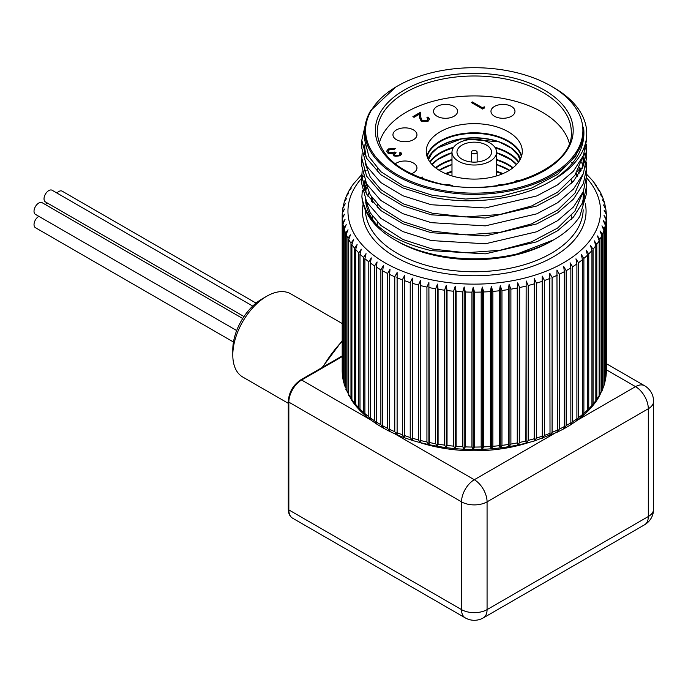 <?xml version="1.0" encoding="UTF-8"?>
<svg xmlns="http://www.w3.org/2000/svg" width="688" height="688" viewBox="0 0 688 688"><rect width="100%" height="100%" fill="white"/><g stroke="black" fill="none" stroke-linecap="round" stroke-linejoin="round"><path stroke-width="1.03" d="M365.964 192.838L364.76 183.92L364.932 180.583M577.628 171.045L579.107 173.797M583.699 190.628L583.433 198.032L582.125 204.276M586.434 180.007L586.744 192.881L579.829 216.299A112.479 64.939 180 0 1 553.797 239.794L513.669 255.291A109.504 63.219 -0 0 0 551.699 241.015A109.504 63.219 -0 0 0 552.206 240.714M583.407 201.429A109.504 63.219 -0 0 0 583.768 196.312L583.768 192.881M583.725 194.635A109.504 63.219 -0 0 0 583.424 191.316M577.808 175.732A109.504 63.219 -0 0 0 576.252 173.29M583.166 191.926L574.876 211.147L557.555 228.089L531.514 241.841L499.866 250.312L465.716 252.763L432.399 249.047L403.177 239.613L380.92 225.475L370.221 212.807L365.13 198.944M365.139 188.959L365.973 185.038M581.67 162.093L582.753 166.014M583.166 174.021L574.876 193.242L557.555 210.184L531.514 223.927L499.866 232.398L465.716 234.857L432.399 231.142L403.177 221.708L380.92 207.57L370.221 194.893L365.13 181.039M579.674 167.124L581.076 170.478M365.964 157.019L364.76 148.101L364.993 144.188M583.768 164.716L583.768 157.062L582.125 168.457M583.166 156.107L574.876 175.328L557.555 192.27L531.514 206.022L499.866 214.493L465.716 216.944L432.399 213.228L403.177 203.803L380.92 189.656L370.221 176.988L365.13 163.125M582.753 158.171L583.45 162.093M397.44 86.077A108.635 62.72 0 0 0 432.726 188.383A108.635 62.72 0 0 0 564.607 165.266A108.635 62.72 0 0 0 551.079 86.077A108.635 62.72 0 0 0 397.44 86.077L395.712 87.075L370.712 110.579A109.504 63.219 -0 0 0 364.76 131.133A109.504 63.219 -0 0 0 432.399 189.553A109.504 63.219 -0 0 0 583.768 131.133A109.504 63.219 -0 0 0 583.544 127.134C586.004 147.309 575.873 164.888 553.152 179.852C521.994 199.116 471.77 205.815 431.264 196.914L402.927 187.953L380.739 174.666L366.627 158.266L361.785 140.275L365.302 124.863M583.768 131.219L583.433 136.465L575.443 156.597L557.555 174.365L531.514 188.108L499.866 196.579L465.716 199.038L432.399 195.323L403.177 185.889L380.92 171.751L368.897 156.692L364.76 140.266L364.76 131.133M361.785 140.266L361.785 148.101L366.627 166.1L380.739 182.509L402.936 195.796L431.264 204.749L485.315 207.965L536.76 195.942L557.615 184.848L573.457 171.166L583.372 155.626L586.744 139.157L586.744 133.567A112.479 64.939 180 0 1 553.152 179.852M551.079 86.077L553.797 87.643A112.479 64.939 180 0 1 586.744 133.567M361.785 158.171L361.785 166.014L366.627 184.023L380.756 200.423L402.944 213.71L431.264 222.663L485.332 225.87L536.769 213.839L557.615 202.754L573.457 189.08L583.372 173.531L586.744 157.07M586.554 153.14L585.755 148.101M586.434 144.188L586.744 149.219L583.372 165.688L573.457 181.236L557.624 194.91L536.76 206.004L485.324 218.036L431.264 214.819L402.936 205.867L380.748 192.58L366.627 176.18L361.785 158.18L362.155 153.14M361.785 176.085L361.785 183.928L366.635 201.937L380.765 218.337L402.953 231.615L431.264 240.568L485.341 243.784L536.786 231.744L557.615 220.667L573.465 206.976L583.381 191.427L586.744 174.976L586.744 167.124L583.381 183.584L573.465 199.133L557.633 212.816L536.786 223.91L485.341 235.941L431.264 232.725L402.953 223.781L380.756 210.494L366.627 194.093L361.785 176.085L362.155 171.054M586.554 171.054L585.755 166.014M584.697 162.093L583.768 159.461M584.327 153.14L585.755 158.171M586.434 162.093L586.744 167.124M553.797 239.794A112.479 64.939 180 0 1 431.264 253.881A112.479 64.939 180 0 1 394.723 239.794A112.479 64.939 180 0 1 361.879 196.596L362.352 190.172M580.767 171.045L579.107 168.293M364.76 169.73L364.227 171.045M362.963 174.967L362.008 180.007M586.744 185.046L583.372 201.498L573.465 217.047L557.607 230.738L536.786 241.815L485.332 253.855L431.264 250.638C388.935 240.422 365.81 222.405 361.879 196.596M551.492 241.127A108.928 62.892 180 0 1 551.286 241.247A108.928 62.892 180 0 1 397.243 241.247L394.723 239.794M377.067 225.165A108.928 62.892 180 0 1 365.689 201.851M365.689 191.754A108.928 62.892 180 0 1 366.618 187.153M575.787 173.995A108.928 62.892 180 0 1 577.318 176.412M582.985 192.915A108.928 62.892 180 0 1 583.192 196.777A108.928 62.892 180 0 1 582.96 200.887M363.273 186.138L364.829 181.77M352.497 185.218L352.961 184.642M349.573 189.888L351.078 188.486L349.126 190.533L346.984 194.73L348.515 193.5L346.399 196.028L344.791 200.225M346.795 195.297L346.984 194.73M344.654 200.87L346.563 198.608L344.344 201.661L343.183 206.589M343.183 206.624L345.23 203.786L342.891 208.086M342.942 378.839L342.693 377.454A132.07 76.248 180 0 1 342.28 373.61L342.28 218.715L344.456 214.235L342.211 217.245A132.07 76.248 180 0 1 342.194 215.912L342.271 213.168L344.525 209.006L342.375 211.921L342.959 207.389M342.693 377.454L342.693 222.559L345.015 219.463L342.942 224.021L342.942 378.916L343.819 382.734A132.07 76.248 180 0 1 342.942 378.916M343.819 382.734L343.819 227.84L346.21 224.649L344.241 229.293L344.241 384.188L345.574 387.963A132.07 76.248 180 0 1 344.241 384.188M345.574 387.963L345.574 233.069L348.025 229.775L346.176 234.496L346.176 389.391L347.965 393.106A132.07 76.248 180 0 1 346.176 389.391M347.965 393.106L347.965 238.203L350.45 234.814L348.73 239.605L348.73 394.508L351.68 400.339L350.966 398.137A132.07 76.248 180 0 1 348.73 394.508M350.966 398.137L350.966 243.234L353.486 239.751L351.903 244.61L351.903 399.504L352.376 401.353L355.515 405.507L354.561 403.03A132.07 76.248 180 0 1 351.903 399.504M354.561 403.03L354.561 248.136L357.106 244.541L355.662 249.46L355.662 404.363L356.229 406.359L359.927 410.461M360.417 410.899L358.749 407.778L358.749 252.883L361.295 249.185L360.005 254.156L360.005 409.059L361.295 411.493M365.371 415.552L363.496 412.336L363.496 257.441L366.042 253.648L364.907 258.671L364.907 413.565L366.042 415.956M370.823 419.947L368.785 416.696L368.785 261.801L371.314 257.905L370.333 262.971L370.333 417.865L371.314 420.213M374.582 420.832L374.582 265.938L377.084 261.939L376.276 267.039L376.276 421.933L377.084 424.247L374.582 420.832A132.07 76.248 180 0 1 370.333 417.865M380.868 424.728L380.868 269.834L383.328 265.731L382.691 270.857L382.691 425.76L383.328 428.039L380.868 424.728A132.07 76.248 180 0 1 376.276 421.933M387.611 428.357L387.611 273.463L390.019 269.257L389.554 274.417L389.554 429.312L390.019 431.574L387.611 428.357A132.07 76.248 180 0 1 382.691 425.76M575.959 421.142L576.897 418.803A132.07 76.248 180 0 1 572.571 421.735L570.085 425.124L570.851 422.819A132.07 76.248 180 0 1 566.181 425.571L563.73 428.856L564.332 426.577A132.07 76.248 180 0 1 559.335 429.131L556.953 432.331L557.375 430.069A132.07 76.248 180 0 1 552.086 432.417L549.764 435.513L550.013 433.277A132.07 76.248 180 0 1 544.449 435.401L542.213 438.411L542.282 436.175A132.07 76.248 180 0 1 536.477 438.075L534.327 440.991L534.215 438.755A132.07 76.248 180 0 1 528.195 440.415L526.148 443.244L525.864 440.999A132.07 76.248 180 0 1 519.655 442.418L517.72 445.17L517.256 442.909A132.07 76.248 180 0 1 510.892 444.07L509.077 446.744L508.441 444.465A132.07 76.248 180 0 1 501.956 445.368L500.262 447.974L499.454 445.661A132.07 76.248 180 0 1 492.875 446.297L491.327 448.843L490.355 446.495A132.07 76.248 180 0 1 483.716 446.865L482.305 449.35L481.17 446.959A132.07 76.248 180 0 1 474.496 447.062L473.241 449.488L471.951 447.054A132.07 76.248 180 0 1 465.286 446.882L464.185 449.264L462.749 446.77A132.07 76.248 180 0 1 456.118 446.34L455.181 448.679L453.598 446.125A132.07 76.248 180 0 1 447.037 445.428L446.271 447.725L444.551 445.11A132.07 76.248 180 0 1 438.084 444.147L437.491 446.426L435.642 443.726A132.07 76.248 180 0 1 429.312 442.513L428.891 444.766L426.93 441.997A132.07 76.248 180 0 1 420.764 440.526L420.514 442.771L418.442 439.916A132.07 76.248 180 0 1 412.473 438.204L412.404 440.44L410.229 437.499A132.07 76.248 180 0 1 404.475 435.547L404.587 437.783L397.079 434.825L394.774 431.703L394.774 276.808L397.114 272.517L397.114 434.825L390.019 431.574M410.229 437.499L410.229 282.605L412.404 278.124L412.404 440.44L404.578 437.783L402.325 434.756L402.325 279.861L404.587 275.475L404.475 435.547M412.404 278.124L412.473 438.204M418.442 439.916L418.442 285.021L420.514 280.455L420.764 440.526M426.93 441.997L426.93 287.102L428.891 282.458L429.312 442.513M435.642 443.726L435.642 288.831L437.491 284.11L438.084 289.252L438.084 444.147M444.551 445.11L444.551 290.207L446.271 285.417L447.037 290.525L447.037 445.428M453.598 446.125L453.598 291.23L455.181 286.371L456.118 291.445L456.118 446.34M462.749 446.77L462.749 291.875L464.185 286.956L465.286 291.987L465.286 446.882M471.951 447.054L471.951 292.151L473.241 287.18L474.496 292.168L474.496 447.062M481.17 446.959L481.17 292.065L482.305 287.034L483.716 291.97L483.716 446.865M490.355 446.495L490.355 291.6L491.327 286.535L492.875 291.402L492.875 446.297M499.454 445.661L499.454 290.766L500.262 285.666L501.956 290.474L501.956 445.368M508.441 444.465L508.441 289.571L509.077 284.436L510.892 289.175L510.892 444.07M517.256 442.909L517.256 288.014L517.72 282.863L519.655 287.524L519.655 442.418M525.864 440.999L526.148 280.936L528.195 285.52L528.195 440.415M534.215 438.755L534.327 278.683L536.477 283.172L536.477 438.075M542.282 436.175L542.213 276.103L544.449 280.506L544.449 435.401M550.013 433.277L549.764 273.205L552.086 277.522L552.086 432.417M557.375 430.069L556.953 270.014L559.335 274.237L559.335 429.131M564.332 426.577L564.332 271.683L563.73 266.548L566.181 270.668L566.181 425.571M570.851 422.819L570.851 267.924L570.085 262.807L572.571 266.832L572.571 421.735M576.897 418.803L576.897 263.908L575.959 258.826L578.479 262.756L578.479 417.65L576.415 420.901M581.343 416.928L582.444 414.554L582.444 259.651L581.343 254.62L583.888 258.439L583.888 413.333L581.971 416.567M586.21 412.516L587.466 410.091L587.466 255.188L586.21 250.2L588.756 253.924L588.756 408.818L587.036 411.974M587.535 411.544L591.362 407.459L591.938 405.43L591.938 250.535L590.528 245.599L593.073 249.219L593.073 404.114L591.585 407.133M592.067 406.642L595.335 402.497L595.834 400.605L595.834 245.711L594.277 240.834L596.806 244.352L596.806 399.246L595.567 402.084M596.04 401.517L598.741 397.337L599.136 395.643L599.136 240.74L597.442 235.932L599.945 239.347L599.945 394.241L598.956 396.847M599.394 396.193L601.828 390.552L601.828 235.657L600.013 230.919L602.464 234.23L602.464 389.124L601.733 391.429M602.12 390.707L603.909 385.366L603.909 230.471L601.966 225.81L604.365 229.018L604.365 383.921L603.875 385.856M604.193 385.074L605.345 380.111L605.345 225.208L603.299 220.633L605.638 223.746L605.345 380.137A132.07 76.248 180 0 1 604.365 383.921M605.569 379.346L606.154 374.805L606.154 219.911L604.004 215.413L606.257 218.44L606.154 374.246M606.231 212.876L604.073 210.184L606.309 214.475L606.334 215.912A132.07 76.248 180 0 1 606.257 218.44M605.827 209.272L603.514 204.955L605.586 207.81L604.563 202.934M604.554 202.943L602.318 199.769L604.262 202.143M604.133 201.481L602.645 197.284L600.504 194.644L602.267 196.536M602.095 195.951L600.065 191.754L598.078 189.604L599.635 191.092M599.42 190.576L595.043 184.668L596.384 185.803M593.004 181.228L592.531 180.703M592.308 180.368L588.102 175.818M572.502 163.09L571.599 162.557M361.819 174.52L353.193 184.229M576.286 421.022L570.395 424.969M570.292 425.055L563.936 428.77M563.73 428.856L557.056 432.288M556.953 432.331L534.327 440.991C493.528 452.48 452.893 452.3 412.404 440.44M389.89 431.522L383.182 428.005M383.104 427.945L376.843 424.169M376.74 424.083L370.952 420.084M355.997 406.015L355.515 405.499M352.144 400.923L351.68 400.33M348.893 395.643L348.455 394.972M346.253 390.191L345.883 389.442M344.267 384.583L343.974 383.792M342.28 373.61L342.314 374.066M342.28 372.853L342.211 372.139A132.07 76.248 180 0 1 342.194 370.815L342.194 215.912A132.07 76.248 180 0 1 342.263 213.392M342.375 211.921L342.375 212.48M342.211 217.245L342.211 372.139M371.632 197.103L371.632 201.446M572.253 182.569L572.253 182.062M606.248 213.873L606.248 213.117M455.181 286.371L455.181 448.679M464.185 286.956L464.185 449.264M473.241 287.18L473.241 449.488M482.305 287.034L482.305 449.35M491.327 286.535L491.327 448.843M500.262 285.666L500.262 447.974M509.077 284.436L509.077 446.744M517.72 282.863L517.72 445.17M526.148 280.936L526.148 443.244M534.327 278.683L534.327 440.991M571.444 181.142L571.444 183.421M372.569 198.436L372.569 202.564M372.569 216.342L372.569 219.309M437.491 284.11L437.491 446.426M428.891 282.458L428.891 444.766M420.514 280.455L420.514 442.771M446.271 285.417L446.271 447.725M504.192 184.487A12.006 6.932 0 0 0 495.842 185.803M411.183 173.866A12.006 6.932 0 0 0 416.962 167.941A12.006 6.932 0 0 0 413.445 163.039A12.006 6.932 0 0 0 395.204 163.899M454.046 106.451A12.006 6.932 0 0 0 440.956 104.946A12.006 6.932 0 0 0 433.552 111.353A12.006 6.932 0 0 0 445.557 118.284A12.006 6.932 0 0 0 457.563 111.353A12.006 6.932 0 0 0 454.046 106.451M472.226 153.329A2.881 1.66 0 0 0 475.365 153.691A2.881 1.66 0 0 0 477.145 152.151A2.881 1.66 0 0 0 474.264 150.491A2.881 1.66 0 0 0 471.383 152.151A2.881 1.66 0 0 0 472.226 153.329M342.194 323.532L290.775 293.853A48.031 27.726 120 0 0 266.763 296.227L266.763 296.227A48.031 27.726 120 0 0 232.802 355.051A48.031 27.726 120 0 0 242.752 377.033L288.281 403.323M232.802 355.051L232.802 349.556A41.306 23.848 -60 0 1 262.008 298.97L266.763 296.227M379.269 143.147A96.053 55.453 180 0 1 474.264 95.916A96.053 55.453 180 0 1 569.26 143.147M38.846 216.333A6.725 3.879 120 0 0 34.4 222.25A6.725 3.879 120 0 0 35.415 227.685L233.464 342.031M47.111 202.891A9.606 5.547 120 0 0 45.442 204.611M252.737 306.074L52.142 190.266A6.725 3.879 120 0 0 45.417 194.145A6.725 3.879 120 0 0 45.417 201.911L243.991 316.557M256.056 303.116L62.144 191.161A6.725 3.879 120 0 0 56.906 193.018M242.726 318.51L42.14 202.702A6.725 3.879 120 0 0 35.415 206.589A6.725 3.879 120 0 0 35.415 214.355L236.672 330.55M519.638 180.755L517.041 181.512M515.458 181.942L520.008 180.634M516.138 181.46L516.138 180.677L521.642 180.127M514.736 182.131L516.138 180.677M421.357 178.218L422.174 177.745L422.449 178.622M420.54 177.908L422.174 176.962L422.742 178.725M422.174 177.745L422.174 176.962M394.405 154.576L395.007 156.219L399.057 155.935L400.089 154.594L399.685 152.779L400.7 152.186L401.646 153.897L400.235 155.815L393.983 156.021L392.977 153.914L388.101 153.295L386.622 151.205L388.359 148.926L395.471 148.668L389.503 149.606L388.127 151.343L389.012 152.65L394.895 152.022L396.056 152.693L394.405 154.576L395.007 155.436L399.057 155.153L400.089 153.811M388.127 151.343L389.012 153.433L395.419 153.114M386.665 151.592L388.359 149.709L394.628 149.158M400.003 153.372L400.7 152.977L401.594 154.293M395.007 156.219L395.007 155.436M399.057 155.935L399.057 155.153M394.895 152.805L394.895 152.022M389.012 153.433L389.012 152.65M388.359 149.709L388.359 148.926M400.7 152.977L400.7 152.186M413.548 117.046L420.557 113.004L420.85 118.241L422.183 121.475L426.93 121.389L428.056 119.893L426.947 117.579L427.962 116.994L429.579 119.213L428.039 121.303L421.254 121.337L419.482 117.665L419.293 114.285L414.03 117.33L412.869 116.659L420.557 112.213L420.85 117.459L422.183 120.692L426.93 120.598L428.056 119.11M427.515 118.035L427.962 117.777L429.536 119.6M422.183 121.475L422.183 120.692M426.93 121.389L426.93 120.598M420.85 118.241L420.85 117.459M420.557 113.004L420.557 112.213M427.962 117.777L427.962 116.994M472.002 102.908L482.503 108.575L484.24 107.569L484.447 108.007M482.503 107.792L484.24 106.786L484.739 107.835L482.649 109.048L471.323 102.512L472.346 101.927L482.503 107.792L482.503 108.575M484.24 107.569L484.24 106.786M472.346 102.71L472.346 101.927M452.678 185.803A12.006 6.932 0 0 0 444.336 184.487M413.445 129.894A12.006 6.932 0 0 0 400.364 128.389A12.006 6.932 0 0 0 392.951 134.796A12.006 6.932 0 0 0 404.957 141.728A12.006 6.932 0 0 0 416.962 134.796A12.006 6.932 0 0 0 413.445 129.894M511.459 106.451A12.006 6.932 0 0 0 498.379 104.946A12.006 6.932 0 0 0 490.965 111.353A12.006 6.932 0 0 0 502.971 118.284A12.006 6.932 0 0 0 514.977 111.353A12.006 6.932 0 0 0 511.459 106.451M440.303 170.977A48.031 27.726 180 0 1 426.233 151.369A48.031 27.726 180 0 1 474.264 123.642A48.031 27.726 180 0 1 522.287 151.369A48.031 27.726 180 0 1 492.642 176.988A48.031 27.726 180 0 1 440.303 170.977M490.019 143.052A22.283 12.866 0 0 0 465.733 140.266A22.283 12.866 0 0 0 451.982 152.151A22.283 12.866 0 0 0 474.264 165.017A22.283 12.866 0 0 0 496.547 152.151A22.283 12.866 0 0 0 490.019 143.052M486.493 145.091A17.286 9.985 0 0 0 467.651 142.932A17.286 9.985 0 0 0 456.97 152.151A17.286 9.985 0 0 0 474.264 162.136A17.286 9.985 0 0 0 491.55 152.151A17.286 9.985 0 0 0 486.493 145.091M436.441 183.206A98.934 57.121 180 0 1 414.004 85.123A98.934 57.121 180 0 1 572.347 122.954A98.934 57.121 180 0 1 436.441 183.206M571.281 131.993A97.017 56.012 0 0 0 474.264 75.99A97.017 56.012 0 0 0 377.248 131.993C378.847 155.411 398.73 172.378 436.889 182.913C497.785 199.357 574.6 168.852 571.281 131.993M365.362 210.124A108.928 62.892 0 0 0 432.623 266.97A108.928 62.892 0 0 0 574.919 232.897A108.928 62.892 0 0 0 583.175 209.814M572.769 182.01A108.928 62.892 0 0 0 571.281 180.265M368.992 192.692A108.928 62.892 0 0 0 367.676 195.891M585.307 203.674A111.809 64.552 180 0 1 431.514 270.857A111.809 64.552 180 0 1 363.161 203.992M342.693 222.559A132.07 76.248 180 0 1 342.28 218.715M343.819 227.84A132.07 76.248 180 0 1 342.942 224.021M345.574 233.069A132.07 76.248 180 0 1 344.241 229.293M347.965 238.203A132.07 76.248 180 0 1 346.176 234.496M350.966 243.234A132.07 76.248 180 0 1 348.73 239.605M354.561 248.136A132.07 76.248 180 0 1 351.903 244.61M358.749 252.883A132.07 76.248 180 0 1 355.662 249.46M363.496 257.441A132.07 76.248 180 0 1 360.005 254.156M368.785 261.801A132.07 76.248 180 0 1 364.907 258.671M374.582 265.938A132.07 76.248 180 0 1 370.333 262.971M380.868 269.834A132.07 76.248 180 0 1 376.276 267.039M387.611 273.463A132.07 76.248 180 0 1 382.691 270.857M394.774 276.808A132.07 76.248 180 0 1 389.554 274.417M402.325 279.861A132.07 76.248 180 0 1 396.83 277.685M410.229 282.605A132.07 76.248 180 0 1 404.475 280.652M418.442 285.021A132.07 76.248 180 0 1 412.473 283.301M426.93 287.102A132.07 76.248 180 0 1 420.764 285.632M435.642 288.831A132.07 76.248 180 0 1 429.312 287.61M444.551 290.207A132.07 76.248 180 0 1 438.084 289.252M453.598 291.23A132.07 76.248 180 0 1 447.037 290.525M462.749 291.875A132.07 76.248 180 0 1 456.118 291.445M471.951 292.151A132.07 76.248 180 0 1 465.286 291.987M481.17 292.065A132.07 76.248 180 0 1 474.496 292.168M490.355 291.6A132.07 76.248 180 0 1 483.716 291.97M499.454 290.766A132.07 76.248 180 0 1 492.875 291.402M508.441 289.571A132.07 76.248 180 0 1 501.956 290.474M517.256 288.014A132.07 76.248 180 0 1 510.892 289.175M525.864 286.105A132.07 76.248 180 0 1 519.655 287.524M534.215 283.86A132.07 76.248 180 0 1 528.195 285.52M542.282 281.28A132.07 76.248 180 0 1 536.477 283.172M550.013 278.382A132.07 76.248 180 0 1 544.449 280.506M557.375 275.174A132.07 76.248 180 0 1 552.086 277.522M564.332 271.683A132.07 76.248 180 0 1 559.335 274.237M570.851 267.924A132.07 76.248 180 0 1 566.181 270.668M576.897 263.908A132.07 76.248 180 0 1 572.571 266.832M582.444 259.651A132.07 76.248 180 0 1 578.479 262.756M587.466 255.188A132.07 76.248 180 0 1 583.888 258.439M591.938 250.535A132.07 76.248 180 0 1 588.756 253.924M595.834 245.711A132.07 76.248 180 0 1 593.073 249.219M586.64 177.917A126.308 72.919 180 0 1 590.975 239.089A126.308 72.919 180 0 1 421.348 277.427A126.308 72.919 180 0 1 361.785 178.037M362.421 177.323A126.308 72.919 180 0 1 363.35 176.326M578.29 169.859A126.308 72.919 180 0 1 580.397 171.682M599.136 240.74A132.07 76.248 180 0 1 596.806 244.352M601.828 235.657A132.07 76.248 180 0 1 599.945 239.347M603.909 230.471A132.07 76.248 180 0 1 602.464 234.23M605.345 225.208A132.07 76.248 180 0 1 604.365 229.018M606.154 219.911A132.07 76.248 180 0 1 605.638 223.746M606.317 214.587A132.07 76.248 180 0 1 606.334 215.912L606.334 370.815A132.07 76.248 180 0 1 606.257 373.335M595.834 400.605A132.07 76.248 180 0 1 593.073 404.114M591.938 405.43A132.07 76.248 180 0 1 588.756 408.818M587.466 410.091A132.07 76.248 180 0 1 583.888 413.333M582.444 414.554A132.07 76.248 180 0 1 578.479 417.65M402.325 434.756A132.07 76.248 180 0 1 396.83 432.58M394.774 431.703A132.07 76.248 180 0 1 389.554 429.312M368.785 416.696A132.07 76.248 180 0 1 364.907 413.565M363.496 412.336A132.07 76.248 180 0 1 360.005 409.059M358.749 407.778A132.07 76.248 180 0 1 355.662 404.363M606.154 374.805A132.07 76.248 180 0 1 605.638 378.649M603.909 385.366A132.07 76.248 180 0 1 602.464 389.124M601.828 390.552A132.07 76.248 180 0 1 599.945 394.241M599.136 395.643A132.07 76.248 180 0 1 596.806 399.246M342.194 355.945L300.647 379.931A1.918 1.109 60 0 1 301.611 380.025A18.06 10.423 120 0 0 288.84 402.145L288.84 509.903A1.918 1.109 180 0 1 288.281 509.12C288.358 513.48 289.786 516.499 292.581 518.176A18.06 10.423 120 0 1 288.84 509.903L461.528 609.611A18.06 10.423 0 0 0 487.07 609.611A18.06 10.423 60 0 1 483.329 617.876L644.57 524.781A18.06 10.423 -120 0 0 648.311 516.516A18.06 10.423 0 0 0 653.6 509.137L653.6 401.379A18.06 10.423 180 0 1 648.311 408.749A18.06 10.423 -120 0 0 635.54 386.639L606.334 369.774M342.194 356.599L301.611 380.025L370.901 420.033M300.647 379.931C293.097 385.099 288.977 392.237 288.281 401.362A1.918 1.109 0 0 0 288.84 402.145L461.528 501.844A18.06 10.423 120 0 1 474.299 479.725L554.081 433.664M394.766 433.81L474.299 479.725A18.06 10.423 60 0 1 487.07 501.844L487.07 609.611L648.311 516.516L648.311 408.749L487.07 501.844A18.06 10.423 180 0 1 461.528 501.844L461.528 609.611A18.06 10.423 120 0 0 465.269 617.876A18.06 18.06 0 0 0 483.329 617.876M577.438 420.179L635.54 386.639A18.06 10.423 120 0 1 644.57 385.744L606.334 363.668M528.152 442.728A111.138 64.165 180 0 1 420.377 442.728M342.194 341.257A84.048 48.521 120 0 0 322.861 367.108M426.895 155.952A48.031 27.726 180 0 1 474.264 132.801A48.031 27.726 180 0 1 521.633 155.952M429.785 161.835A48.031 27.726 180 0 1 453.667 147.249M494.861 147.249A48.031 27.726 180 0 1 518.743 161.835M509.172 146.69A48.031 27.726 0 0 0 439.357 146.69M435.47 167.717A48.031 27.726 180 0 1 451.982 159.496M496.547 159.496A48.031 27.726 180 0 1 513.059 167.717M509.172 158.455A48.031 27.726 0 0 0 496.547 152.934M451.982 152.934A48.031 27.726 0 0 0 439.357 158.455M445.549 173.6A48.031 27.726 180 0 1 451.982 171.26M496.547 171.26A48.031 27.726 180 0 1 502.98 173.6M509.172 170.22A48.031 27.726 0 0 0 496.547 164.699M451.982 164.699A48.031 27.726 0 0 0 439.357 170.22M502.24 173.909A47.73 27.554 0 0 0 496.547 171.862M451.982 171.862A47.73 27.554 0 0 0 446.288 173.909M512.612 168.061A47.73 27.554 0 0 0 496.547 160.098M451.982 160.098A47.73 27.554 0 0 0 435.917 168.061M439.073 170.237A47.73 27.554 180 0 1 451.982 164.484M496.547 164.484A47.73 27.554 180 0 1 509.455 170.237M431.883 164.415A47.73 27.554 180 0 1 451.982 152.719M496.547 152.719A47.73 27.554 180 0 1 516.645 164.415M518.434 162.256A47.73 27.554 0 0 0 495.343 147.98M453.186 147.98A47.73 27.554 0 0 0 430.095 162.256M521.409 156.649A47.73 27.554 0 0 0 474.264 133.386A47.73 27.554 0 0 0 427.11 156.649M427.936 158.687A47.73 27.554 180 0 1 474.264 137.772A47.73 27.554 180 0 1 520.592 158.687M364.76 190.266L364.76 183.928M364.76 154.447L364.76 148.109M586.744 149.219L586.744 157.053M572.476 182.329L571.281 180.961M369.103 192.898L367.753 196.028M352.488 185.21L349.788 189.389M606.24 212.876L605.784 208.688M596.152 185.373L593.013 181.219M587.913 175.569L586.744 174.417M366.076 170.529L365.182 171.295M586.847 412.215L582.452 416.206M581.816 416.739L576.854 420.609M370.368 419.637L365.534 415.741M364.889 415.174L360.615 411.157M342.744 378.047L342.289 373.851M606.334 370.815L606.257 373.558M377.248 168.207L377.248 171.613M377.248 204.018L377.248 207.432M377.248 221.932L377.248 225.337M571.281 179.912L571.281 183.593M571.281 215.731L571.281 219.412M471.383 152.151L471.383 161.998M477.145 152.151L477.145 161.998M288.281 401.362L288.281 509.12M644.57 524.781A18.06 18.06 0 0 0 653.6 509.137M465.269 617.876L292.581 518.176M653.6 401.379A18.06 18.06 0 0 0 644.57 385.744M322.156 367.512L342.194 340.715M428.521 159.822L431.754 153.415L437.637 147.86L461.958 138.727L498.998 141.814L511.193 148.083L517.935 155.067L520.008 159.822M432.141 164.69L437.637 159.625L451.982 152.762M496.547 152.762L511.193 159.848L516.387 164.69M439.202 170.323L451.982 164.527M496.547 164.527L509.326 170.323M496.547 175.93L496.547 152.151M451.982 175.93L451.982 152.151"/></g></svg>
